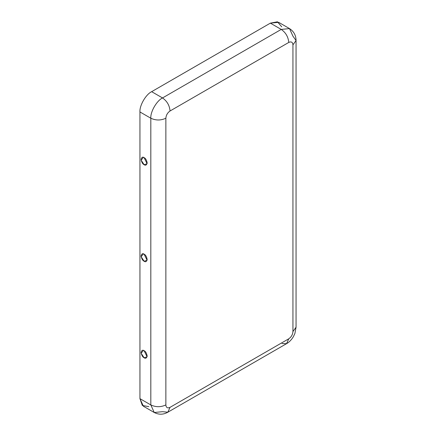 <?xml version="1.0" encoding="UTF-8"?>
<svg xmlns="http://www.w3.org/2000/svg" width="436" height="436" viewBox="0 0 436 436"><rect width="100%" height="100%" fill="white"/><g stroke="black" fill="none" stroke-linecap="round" stroke-linejoin="round"><path stroke-width="0.65" d="M144.125 157.658L143.4 157.336L141.144 160.208L144.125 164.704L147.09 163.729L144.125 157.658C145.57 158.29 146.589 160.05 147.177 162.939C146.589 165.151 145.57 165.735 144.125 164.704C142.686 164.072 141.667 162.306 141.073 159.418C141.667 157.211 142.686 156.622 144.125 157.658M144.125 357.771L147.09 356.795L144.125 350.724L143.4 350.408L141.144 353.274L144.125 357.771C142.686 357.139 141.667 355.378 141.073 352.484C141.667 350.277 142.686 349.688 144.125 350.724C145.57 351.356 146.589 353.116 147.177 356.01C146.589 358.218 145.57 358.806 144.125 357.771M144.125 261.235L147.09 260.265L144.125 254.188L143.4 253.872L141.144 256.744L144.125 261.235C142.686 260.603 141.667 258.842 141.073 255.954C141.667 253.747 142.686 253.158 144.125 254.188C145.57 254.82 146.589 256.586 147.177 259.475C146.589 261.682 145.57 262.27 144.125 261.235M148.823 406.641L142.327 405.447L139.945 398.651L139.945 111.948C139.422 105.561 145.858 94.416 151.652 91.674L270.364 23.135L277.438 21.8L281.721 26.825M289.509 28.591C293.826 31.387 296.006 35.365 296.055 40.515L292.938 44.859C292.67 42.101 291.275 41.295 288.757 42.445C288.278 36.929 285.771 32.586 281.231 29.414L289.509 28.591L278.642 22.318L270.364 23.135L281.231 29.414L162.519 97.947C167.059 101.119 169.566 105.468 170.045 110.984L288.757 42.445C288.278 36.929 285.771 32.586 281.231 29.414L270.364 23.135L151.652 91.674L162.519 97.947L281.231 29.414L289.509 28.591L292.938 36.172L296.055 40.515L292.938 44.859L292.938 331.562L296.055 327.218L292.938 331.562C292.67 334.625 291.275 337.039 288.757 338.805L286.55 343.672L288.757 338.805L170.045 407.338C167.522 408.488 166.127 407.687 165.865 404.93C166.127 407.687 167.522 408.488 170.045 407.338L288.757 338.805C291.275 337.039 292.67 334.625 292.938 331.562L292.938 44.859C292.67 42.101 291.275 41.295 288.757 42.445L170.045 110.984C167.522 112.744 166.127 115.159 165.865 118.221L165.865 404.93C160.846 407.273 155.832 407.273 150.818 404.93L139.945 398.651L143.373 406.232L154.246 412.505L150.818 404.93L154.246 412.505C158.824 414.843 163.358 414.745 167.838 412.211L162.519 411.682L154.246 412.505M170.045 407.338L167.838 412.211L170.045 407.338M150.818 118.221L139.945 111.948L139.945 398.651L150.818 404.93L150.818 118.221L150.818 404.93C155.832 407.273 160.846 407.273 165.865 404.93L165.865 118.221C160.846 120.565 155.832 120.565 150.818 118.221C150.295 111.839 156.731 100.689 162.519 97.947L151.652 91.674C145.858 94.416 139.422 105.561 139.945 111.948L150.818 118.221C155.832 120.565 160.846 120.565 165.865 118.221C166.127 115.159 167.522 112.744 170.045 110.984C169.566 105.468 167.059 101.119 162.519 97.947C156.731 100.689 150.295 111.839 150.818 118.221M296.055 40.515L296.055 327.218L294.916 333.415L293.401 336.663C290.561 341.284 287.64 343.088 286.55 343.672L282.027 343.557M286.55 343.672L167.838 412.211"/></g></svg>
